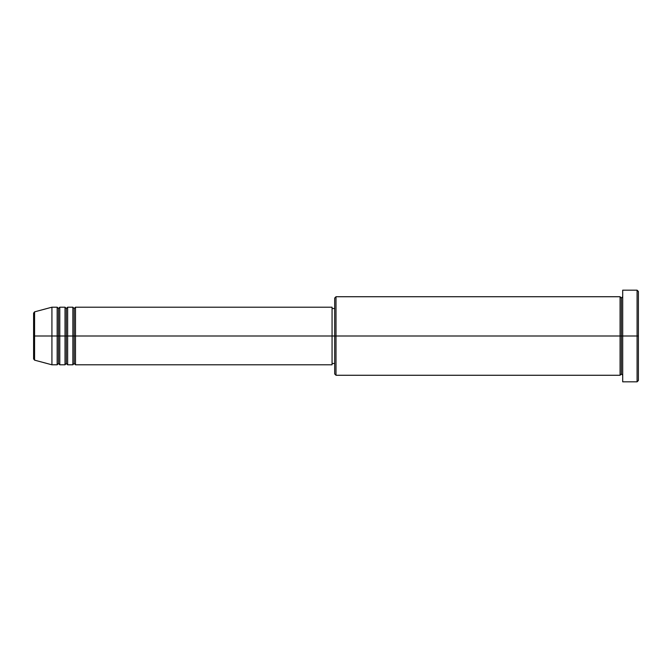 <?xml version="1.0" encoding="UTF-8"?>
<svg xmlns="http://www.w3.org/2000/svg" width="672" height="672" viewBox="0 0 672 672"><rect width="100%" height="100%" fill="white"/><g stroke="black" fill="none" stroke-linecap="round" stroke-linejoin="round"><path stroke-width="0.5" stroke-dasharray="3.36 2.52" d="M33.6 358.882L33.6 336L33.6 358.882L33.6 336L34.574 336L34.574 360.15L34.574 336L51.929 336L51.929 364.804L51.929 336L57.162 336L57.162 307.196L57.162 336L59.783 336L59.783 307.196L59.783 336L65.016 336L65.016 307.196L65.016 336L67.637 336L67.637 307.196L67.637 336L72.87 336L72.87 307.196L72.87 336L75.491 336L75.491 307.196L75.491 336L332.069 336L332.069 364.804L332.069 336L336 336L336 375.27L336 336L620.071 336L620.071 296.73L620.071 336L622.692 336L622.692 296.73L622.692 336L622.692 296.73L622.692 336L638.4 336L638.4 380.512L638.4 291.488L638.4 336L637.09 336L637.09 381.822L637.09 336L622.692 336L622.692 290.178L622.692 381.822L622.692 296.73L622.692 375.27L622.692 336L622.692 375.27L622.692 336L622.692 375.27L622.692 336L621.382 336L621.382 298.04L621.382 373.96L621.382 336L620.071 336L620.071 375.27M75.491 364.804L75.491 336L74.18 336L74.18 308.507L74.18 363.493L74.18 336L72.87 336L72.87 364.804M67.637 364.804L67.637 336L66.326 336L66.326 308.507L66.326 363.493L66.326 336L65.016 336L65.016 364.804M59.783 364.804L59.783 336L58.472 336L58.472 308.507L58.472 363.493L58.472 336L57.162 336L57.162 364.804M334.69 373.96L334.69 336L334.69 373.96M620.071 296.73L620.071 336L334.69 336L334.69 308.507L334.69 341.359L334.69 298.04L334.69 336L332.069 336L332.069 363.493L332.069 307.196L332.069 363.493L332.069 308.507L332.069 336L75.491 336L75.491 307.196M34.574 360.15L34.574 311.85M65.016 307.196L65.016 336L59.783 336L59.783 307.196M57.162 307.196L57.162 336L51.929 336L51.929 307.196L51.929 336L33.6 336L33.6 313.118M637.09 290.178L637.09 336L637.09 290.178M336 336L336 296.73L336 336M334.69 341.359L334.69 363.493L334.69 341.359M72.87 307.196L72.87 336L67.637 336L67.637 307.196M620.071 336L620.071 375.27L620.071 336M621.382 336L621.382 373.96L621.382 336M57.162 336L57.162 364.804L57.162 336M59.783 336L59.783 364.804L59.783 336M58.472 336L58.472 363.493L58.472 336M65.016 336L65.016 364.804L65.016 336M67.637 336L67.637 364.804L67.637 336M66.326 336L66.326 363.493L66.326 336M72.87 336L72.87 364.804L72.87 336M75.491 336L75.491 364.804L75.491 336M74.18 336L74.18 363.493L74.18 336M33.6 336L33.6 313.118L33.6 336M34.574 336L34.574 311.85L34.574 336"/><path stroke-width="1.01" d="M33.6 336L33.6 358.882L33.6 336L33.6 358.882L34.574 360.15L34.574 336L34.574 360.15L34.574 336L33.6 336L33.6 313.118L33.6 336L51.929 336L34.574 336L34.574 311.85L34.574 336L34.574 311.85L33.6 313.118L33.6 336M622.692 375.27L621.382 373.96L620.071 375.27L620.071 296.73L620.071 336L621.382 336L621.382 298.04L621.382 336L621.382 298.04L621.382 336L622.692 336L622.692 381.822L622.692 290.178L622.692 336L637.09 336L637.09 381.822L637.09 336L638.4 336L638.4 291.488L638.4 380.512L638.4 336L336 336L336 375.27L336 336L332.069 336L332.069 364.804L332.069 336L75.491 336L75.491 307.196L75.491 336L74.18 336L74.18 308.507L74.18 336L72.87 336L72.87 307.196L72.87 336L67.637 336L67.637 307.196L67.637 336L66.326 336L66.326 308.507L66.326 336L65.016 336L65.016 307.196L65.016 336L59.783 336L59.783 307.196L59.783 336L58.472 336L58.472 308.507L58.472 336L57.162 336L57.162 307.196L57.162 336L51.929 336L51.929 364.804L51.929 336L57.162 336L57.162 307.196L51.929 307.196L51.929 336L51.929 307.196L34.574 311.85M75.491 364.804L74.18 363.493L72.87 364.804L72.87 336L74.18 336L74.18 308.507L74.18 363.493L74.18 336L74.18 363.493L74.18 336L75.491 336L75.491 364.804L332.069 364.804M67.637 364.804L66.326 363.493L65.016 364.804L65.016 336L66.326 336L66.326 308.507L66.326 363.493L66.326 336L66.326 363.493L66.326 336L67.637 336L67.637 364.804L72.87 364.804M59.783 364.804L58.472 363.493L57.162 364.804L57.162 336L58.472 336L58.472 308.507L58.472 363.493L58.472 336L58.472 363.493L58.472 336L59.783 336L59.783 364.804L65.016 364.804M57.162 307.196L58.472 308.507L59.783 307.196L59.783 336L65.016 336L65.016 307.196L66.326 308.507L67.637 307.196L67.637 336L72.87 336L72.87 307.196L74.18 308.507L75.491 307.196L75.491 336L332.069 336L332.069 307.196L332.069 336L334.69 336L334.69 373.96L334.69 298.04L334.69 336L620.071 336L620.071 296.73L336 296.73L336 336L336 296.73L334.69 298.04M637.09 336L637.09 290.178L637.09 336M620.071 336L620.071 375.27L620.071 336M621.382 336L621.382 373.96L621.382 336M57.162 336L57.162 364.804L57.162 336M59.783 336L59.783 364.804L59.783 336M65.016 336L65.016 364.804L65.016 336M67.637 336L67.637 364.804L67.637 336M72.87 336L72.87 364.804L72.87 336M75.491 336L75.491 364.804L75.491 336M620.071 375.27L336 375.27L334.69 373.96M622.692 381.822L637.09 381.822L638.4 380.512M620.071 296.73L621.382 298.04L622.692 296.73M334.69 363.493L332.069 363.493M57.162 364.804L51.929 364.804L34.574 360.15M65.016 307.196L59.783 307.196M638.4 291.488L637.09 290.178L622.692 290.178M334.69 308.507L332.069 308.507M332.069 307.196L75.491 307.196M72.87 307.196L67.637 307.196"/></g></svg>
